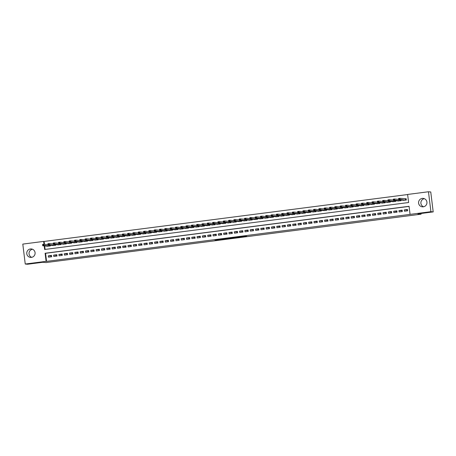 <?xml version="1.0" encoding="UTF-8"?>
<svg xmlns="http://www.w3.org/2000/svg" width="456" height="456" viewBox="0 0 456 456"><rect width="100%" height="100%" fill="white"/><g stroke="black" fill="none" stroke-linecap="round" stroke-linejoin="round"><path stroke-width="0.68" d="M240.386 237.12L246.793 236.288L239.018 236.909L242.786 236.732L240.386 237.12M30.415 248.97A4.235 4.178 95.4 0 1 35.106 253.097A4.235 4.178 95.4 0 1 30.535 257.389A4.235 4.178 95.4 0 1 30.415 248.97M422.267 198.411A4.235 4.178 95.4 0 1 426.958 202.544A4.235 4.178 95.4 0 1 422.387 206.836A4.235 4.178 95.4 0 1 422.267 198.411M216.076 240.13L223.297 239.32L221.679 239.166L214.913 240.021L222.289 239.389L216.093 240.249M44.209 245.909L44.648 249.483L408.604 202.527L407.613 194.45L428.469 191.759L430.755 191.97L433.2 211.903L417.924 213.875L421.122 214.177L46.005 262.57L42.807 262.274L27.531 264.241L25.245 264.03L22.8 244.097L43.656 241.406L44.004 244.262M433.2 211.903L430.914 211.692L410.064 214.383L409.066 206.3L45.11 253.257L46.102 261.339L25.245 264.03M409.083 206.403L45.566 253.297L46.558 261.379L410.064 214.383M46.558 261.379L46.102 261.339M232.315 238.157L239.52 237.228L237.285 237.131L230.69 238.003L232.315 238.157L232.269 237.781M230.97 238.351L222.591 239.052L230.958 238.231M404.461 211.236L407.647 210.826L407.482 209.481L404.295 209.891L404.461 211.236M399.148 211.926L402.334 211.516L402.169 210.165L398.983 210.575L399.148 211.926M393.83 212.61L397.022 212.2L396.857 210.849L393.665 211.265L393.83 212.61M388.518 213.294L391.71 212.884L391.544 211.538L388.352 211.949L388.518 213.294M383.205 213.978L386.392 213.568L386.226 212.222L383.04 212.633L383.205 213.978M377.893 214.668L381.079 214.257L380.914 212.906L377.728 213.317L377.893 214.668M372.58 215.352L375.767 214.941L375.601 213.596L372.415 214.006L372.58 215.352M367.268 216.036L370.454 215.625L370.289 214.28L367.103 214.69L367.268 216.036M361.956 216.725L365.142 216.309L364.977 214.964L361.79 215.374L361.956 216.725M356.638 217.409L359.83 216.999L359.664 215.648L356.472 216.058L356.638 217.409M351.325 218.093L354.517 217.683L354.352 216.338L351.16 216.748L351.325 218.093M346.013 218.777L349.199 218.367L349.034 217.022L345.847 217.432L346.013 218.777M340.7 219.467L343.887 219.051L343.721 217.706L340.535 218.116L340.7 219.467M335.388 220.151L338.574 219.741L338.409 218.39L335.223 218.806L335.388 220.151M330.076 220.835L333.262 220.425L333.097 219.079L329.91 219.49L330.076 220.835M324.763 221.519L327.95 221.109L327.784 219.763L324.592 220.174L324.763 221.519M319.445 222.209L322.637 221.793L322.472 220.447L319.28 220.858L319.445 222.209M314.133 222.893L317.319 222.482L317.154 221.131L313.967 221.548L314.133 222.893M308.82 223.577L312.007 223.166L311.841 221.821L308.655 222.232L308.82 223.577M303.508 224.261L306.694 223.85L306.529 222.505L303.343 222.916L303.508 224.261M298.195 224.95L301.382 224.534L301.216 223.189L298.03 223.6L298.195 224.95M292.883 225.635L296.069 225.224L295.904 223.873L292.718 224.289L292.883 225.635M287.565 226.319L290.757 225.908L290.592 224.563L287.4 224.973L287.565 226.319M282.253 227.002L285.445 226.592L285.279 225.247L282.087 225.657L282.253 227.002M276.94 227.692L280.126 227.282L279.961 225.931L276.775 226.341L276.94 227.692M271.628 228.376L274.814 227.966L274.649 226.615L271.462 227.031L271.628 228.376M266.315 229.06L269.502 228.65L269.336 227.305L266.15 227.715L266.315 229.06M261.003 229.744L264.189 229.334L264.024 227.989L260.838 228.399L261.003 229.744M255.691 230.434L258.877 230.023L258.712 228.673L255.525 229.083L255.691 230.434M250.372 231.118L253.564 230.707L253.399 229.362L250.207 229.773L250.372 231.118M245.06 231.802L248.252 231.391L248.081 230.046L244.895 230.457L245.06 231.802M239.748 232.492L242.934 232.075L242.769 230.73L239.582 231.141L239.748 232.492M234.435 233.176L237.622 232.765L237.456 231.414L234.27 231.825L234.435 233.176M229.123 233.86L232.309 233.449L232.144 232.104L228.958 232.514L229.123 233.86M223.81 234.544L226.997 234.133L226.831 232.788L223.645 233.198L223.81 234.544M218.492 235.233L221.684 234.817L221.519 233.472L218.327 233.882L218.492 235.233M213.18 235.917L216.372 235.507L216.207 234.156L213.015 234.572L213.18 235.917M207.868 236.601L211.054 236.191L210.889 234.846L207.702 235.256L207.868 236.601M202.555 237.285L205.741 236.875L205.576 235.53L202.39 235.94L202.555 237.285M197.243 237.975L200.429 237.559L200.264 236.214L197.077 236.624L197.243 237.975M191.93 238.659L195.117 238.249L194.951 236.898L191.765 237.314L191.93 238.659M186.618 239.343L189.804 238.933L189.639 237.587L186.453 237.998L186.618 239.343M181.3 240.027L184.492 239.617L184.327 238.271L181.135 238.682L181.3 240.027M175.987 240.717L179.179 240.301L179.014 238.955L175.822 239.366L175.987 240.717M170.675 241.401L173.861 240.99L173.696 239.639L170.51 240.055L170.675 241.401M165.363 242.085L168.549 241.674L168.384 240.329L165.197 240.739L165.363 242.085M160.05 242.769L163.237 242.358L163.071 241.013L159.885 241.423L160.05 242.769M154.738 243.458L157.924 243.048L157.759 241.697L154.573 242.107L154.738 243.458M149.42 244.142L152.612 243.732L152.446 242.381L149.255 242.797L149.42 244.142M144.107 244.826L147.299 244.416L147.134 243.071L143.942 243.481L144.107 244.826M138.795 245.51L141.981 245.1L141.816 243.755L138.63 244.165L138.795 245.51M133.483 246.2L136.669 245.79L136.504 244.439L133.317 244.849L133.483 246.2M128.17 246.884L131.356 246.474L131.191 245.128L128.005 245.539L128.17 246.884M122.858 247.568L126.044 247.158L125.879 245.812L122.692 246.223L122.858 247.568M117.545 248.252L120.732 247.842L120.566 246.496L117.38 246.907L117.545 248.252M112.227 248.942L115.419 248.531L115.254 247.18L112.062 247.591L112.227 248.942M106.915 249.626L110.107 249.215L109.942 247.87L106.75 248.281L106.915 249.626M101.602 250.31L104.789 249.899L104.623 248.554L101.437 248.965L101.602 250.31M96.29 250.999L99.476 250.583L99.311 249.238L96.125 249.649L96.29 250.999M90.978 251.683L94.164 251.273L93.999 249.922L90.812 250.338L90.978 251.683M85.665 252.367L88.852 251.957L88.686 250.612L85.5 251.022L85.665 252.367M80.347 253.051L83.539 252.641L83.374 251.296L80.182 251.706L80.347 253.051M75.035 253.741L78.227 253.325L78.061 251.98L74.869 252.39L75.035 253.741M69.722 254.425L72.909 254.015L72.743 252.664L69.557 253.08L69.722 254.425M64.41 255.109L67.596 254.699L67.431 253.354L64.245 253.764L64.41 255.109M59.098 255.793L62.284 255.383L62.119 254.038L58.932 254.448L59.098 255.793M53.785 256.483L56.971 256.067L56.806 254.722L53.62 255.132L53.785 256.483M51.494 255.406L48.307 255.822L48.473 257.167L51.659 256.756L51.494 255.406M407.624 194.547L44.112 241.446L44.46 244.308M44.665 245.949L45.093 249.426M403.11 200.252L406.325 200.053L406.159 198.708L405.23 198.827M400.927 200.047L401.012 200.737L397.797 200.942M395.614 200.737L395.7 201.421L392.485 201.626M390.302 201.421L390.387 202.111L387.172 202.31M384.989 202.105L385.069 202.795L381.86 202.994M379.671 202.789L379.757 203.479L376.542 203.684M374.359 203.479L374.444 204.163L371.23 204.368M369.046 204.163L369.132 204.852L365.917 205.052M363.734 204.847L363.82 205.536L360.605 205.736M358.422 205.531L358.507 206.22L355.292 206.425M353.109 206.22L353.189 206.904L349.98 207.109M347.791 206.904L347.877 207.594L344.662 207.793M342.479 207.588L342.564 208.278L339.349 208.477M337.166 208.278L337.252 208.962L334.037 209.167M331.854 208.962L331.94 209.652L328.725 209.851M326.542 209.646L326.627 210.336L323.412 210.535M321.229 210.33L321.315 211.02L318.1 211.219M315.917 211.02L315.997 211.704L312.787 211.909M310.599 211.704L310.684 212.393L307.469 212.593M305.286 212.388L305.372 213.077L302.157 213.277M299.974 213.072L300.059 213.761L296.845 213.967M294.661 213.761L294.747 214.445L291.532 214.651M289.349 214.445L289.435 215.135L286.22 215.335M284.037 215.129L284.116 215.819L280.907 216.019M278.719 215.813L278.804 216.503L275.595 216.708M273.406 216.503L273.492 217.187L270.277 217.392M268.094 217.187L268.179 217.877L264.964 218.076M262.781 217.871L262.867 218.561L259.652 218.76M257.469 218.555L257.555 219.245L254.34 219.45M252.157 219.245L252.242 219.929L249.027 220.134M246.844 219.929L246.924 220.618L243.715 220.818M241.526 220.613L241.612 221.302L238.397 221.502M236.214 221.297L236.299 221.986L233.084 222.192M230.901 221.986L230.987 222.67L227.772 222.876M225.589 222.67L225.674 223.36L222.46 223.56M220.276 223.355L220.362 224.044L217.147 224.244M214.964 224.044L215.044 224.728L211.835 224.933M209.652 224.728L209.731 225.418L206.522 225.617M204.334 225.412L204.419 226.102L201.204 226.301M199.021 226.096L199.107 226.786L195.892 226.985M193.709 226.786L193.794 227.47L190.579 227.675M188.396 227.47L188.482 228.16L185.267 228.359M183.084 228.154L183.169 228.844L179.955 229.043M177.772 228.838L177.851 229.528L174.642 229.733M172.453 229.528L172.539 230.212L169.324 230.417M167.141 230.212L167.227 230.901L164.012 231.101M161.829 230.896L161.914 231.585L158.699 231.785M156.516 231.58L156.602 232.269L153.387 232.475M151.204 232.269L151.289 232.953L148.075 233.158M145.891 232.953L145.977 233.643L142.762 233.842M140.579 233.637L140.659 234.327L137.45 234.526M135.261 234.321L135.346 235.011L132.132 235.216M129.949 235.011L130.034 235.695L126.819 235.9M124.636 235.695L124.722 236.385L121.507 236.584M119.324 236.379L119.409 237.069L116.194 237.268M114.011 237.063L114.097 237.753L110.882 237.958M108.699 237.753L108.779 238.437L105.57 238.642M103.381 238.437L103.466 239.126L100.252 239.326M98.069 239.121L98.154 239.81L94.939 240.01M92.756 239.81L92.842 240.494L89.627 240.7M87.444 240.494L87.529 241.184L84.314 241.384M82.131 241.178L82.217 241.868L79.002 242.068M76.819 241.862L76.904 242.552L73.69 242.752M71.506 242.552L71.586 243.236L68.377 243.441M66.188 243.236L66.274 243.926L63.059 244.125M60.876 243.92L60.961 244.61L57.747 244.809M55.564 244.604L55.649 245.294L52.434 245.493M50.251 245.294L50.337 245.978L47.122 246.183M421.122 214.177L421.036 213.476M428.469 191.759L430.914 211.692M44.112 241.446L43.656 241.406M45.566 253.297L45.11 253.257M404.295 209.891L407.556 210.073M398.983 210.575L402.243 210.757M396.925 211.441L393.665 211.265M391.613 212.125L388.352 211.949M386.3 212.815L383.04 212.633M380.988 213.499L377.728 213.317M375.676 214.183L372.415 214.006M370.363 214.867L367.103 214.69M365.051 215.557L361.79 215.374M359.733 216.241L356.472 216.058M354.42 216.925L351.16 216.748M349.108 217.615L345.847 217.432M343.795 218.299L340.535 218.116M338.483 218.983L335.223 218.806M333.171 219.667L329.91 219.49M327.858 220.356L324.592 220.174M322.54 221.04L319.28 220.858M317.228 221.724L313.967 221.548M311.915 222.408L308.655 222.232M306.603 223.098L303.343 222.916M301.291 223.782L298.03 223.6M295.978 224.466L292.718 224.289M290.66 225.15L287.4 224.973M285.348 225.84L282.087 225.657M280.035 226.524L276.775 226.341M274.723 227.208L271.462 227.031M269.41 227.892L266.15 227.715M264.098 228.581L260.838 228.399M258.786 229.265L255.525 229.083M253.468 229.949L250.207 229.773M248.155 230.633L244.895 230.457M242.843 231.323L239.582 231.141M237.53 232.007L234.27 231.825M232.218 232.691L228.958 232.514M226.906 233.375L223.645 233.198M221.587 234.065L218.327 233.882M216.275 234.749L213.015 234.572M210.963 235.433L207.702 235.256M205.65 236.122L202.39 235.94M200.338 236.806L197.077 236.624M195.025 237.49L191.765 237.314M189.713 238.174L186.453 237.998M184.395 238.864L181.135 238.682M179.083 239.548L175.822 239.366M173.77 240.232L170.51 240.055M168.458 240.916L165.197 240.739M163.145 241.606L159.885 241.423M157.833 242.29L154.573 242.107M152.515 242.974L149.255 242.797M147.202 243.658L143.942 243.481M141.89 244.348L138.63 244.165M136.578 245.032L133.317 244.849M131.265 245.716L128.005 245.539M125.953 246.4L122.692 246.223M120.64 247.089L117.38 246.907M115.322 247.773L112.062 247.591M110.01 248.457L106.75 248.281M104.698 249.141L101.437 248.965M99.385 249.831L96.125 249.649M94.073 250.515L90.812 250.338M88.76 251.199L85.5 251.022M83.448 251.889L80.182 251.706M78.13 252.573L74.869 252.39M72.817 253.257L69.557 253.08M67.505 253.941L64.245 253.764M62.193 254.63L58.932 254.448M56.88 255.314L53.62 255.132M51.568 255.998L48.307 255.822M423.544 206.779A4.235 4.178 95.4 0 1 424.308 198.668M31.692 257.332A4.235 4.178 95.4 0 1 32.456 249.221M238.38 237.365L234.675 237.553L238.38 237.365M227.601 238.699L230.411 238.345L227.601 238.699M398.96 199.375L399.49 199.306L399.427 198.77L398.892 198.839L398.732 199.842L398.567 198.497L399.895 198.326L400.06 199.671L398.732 199.842L404.067 200.344M406.171 198.782L399.895 198.326L399.427 198.77M405.395 200.173L399.49 199.306M398.567 198.497L398.892 198.839M393.648 200.064L394.178 199.996L394.109 199.454L393.579 199.523L393.414 200.532L393.249 199.181L394.582 199.01L394.748 200.361L393.414 200.532L398.755 201.028M398.675 199.397L394.582 199.01L394.109 199.454M400.083 200.857L394.178 199.996M393.249 199.181L393.579 199.523M388.335 200.748L388.865 200.68L388.797 200.138L388.267 200.207L388.102 201.216L387.936 199.87L389.264 199.694L389.43 201.045L388.102 201.216L393.442 201.717M393.363 200.081L389.264 199.694L388.797 200.138M394.771 201.541L388.865 200.68M387.936 199.87L388.267 200.207M383.023 201.432L383.553 201.364L383.485 200.828L382.954 200.896L382.789 201.9L382.624 200.554L383.952 200.383L384.117 201.729L382.789 201.9L388.124 202.401M388.05 200.765L383.952 200.383L383.485 200.828M389.452 202.23L383.553 201.364M382.624 200.554L382.954 200.896M377.705 202.116L378.241 202.048L378.172 201.512L377.642 201.58L377.477 202.584L377.311 201.238L378.64 201.067L378.805 202.413L377.477 202.584L382.812 203.085M382.738 201.449L378.64 201.067L378.172 201.512M384.14 202.914L378.241 202.048M377.311 201.238L377.642 201.58M372.392 202.806L372.922 202.738L372.86 202.196L372.33 202.264L372.164 203.273L371.999 201.922L373.327 201.751L373.492 203.102L372.164 203.273L377.5 203.769M377.42 202.139L373.327 201.751L372.86 202.196M378.828 203.598L372.922 202.738M371.999 201.922L372.33 202.264M367.08 203.49L367.61 203.422L367.547 202.88L367.012 202.948L366.852 203.957L366.687 202.612L368.015 202.441L368.18 203.786L366.852 203.957L372.187 204.459M372.107 202.823L368.015 202.441L367.547 202.88M373.515 204.288L367.61 203.422M366.687 202.612L367.012 202.948M361.768 204.174L362.298 204.106L362.235 203.57L361.699 203.638L361.54 204.641L361.374 203.296L362.702 203.125L362.868 204.47L361.54 204.641L366.875 205.143M366.795 203.507L362.702 203.125L362.235 203.57M368.203 204.972L362.298 204.106M361.374 203.296L361.699 203.638M356.455 204.864L356.985 204.795L356.917 204.254L356.387 204.322L356.221 205.325L356.056 203.98L357.384 203.809L357.55 205.154L356.221 205.325L361.562 205.827M361.483 204.191L357.384 203.809L356.917 204.254M362.89 205.656L356.985 204.795M356.056 203.98L356.387 204.322M351.143 205.548L351.673 205.479L351.604 204.938L351.074 205.006L350.909 206.015L350.744 204.664L352.072 204.493L352.237 205.844L350.909 206.015L356.244 206.511M356.17 204.881L352.072 204.493L351.604 204.938M357.572 206.34L351.673 205.479M350.744 204.664L351.074 205.006M345.825 206.232L346.36 206.163L346.292 205.627L345.762 205.696L345.597 206.699L345.431 205.354L346.76 205.183L346.925 206.528L345.597 206.699L350.932 207.201M350.858 205.565L346.76 205.183L346.292 205.627M352.26 207.03L346.36 206.163M345.431 205.354L345.762 205.696M340.512 206.916L341.048 206.847L340.98 206.311L340.45 206.38L340.284 207.383L340.119 206.038L341.447 205.867L341.612 207.212L340.284 207.383L345.619 207.885M345.54 206.249L341.447 205.867L340.98 206.311M346.948 207.714L341.048 206.847M340.119 206.038L340.45 206.38M335.2 207.605L335.73 207.537L335.667 206.995L335.137 207.064L334.972 208.067L334.807 206.722L336.135 206.551L336.3 207.896L334.972 208.067L340.307 208.569M340.227 206.933L336.135 206.551L335.667 206.995M341.635 208.398L335.73 207.537M334.807 206.722L335.137 207.064M329.887 208.289L330.418 208.221L330.355 207.679L329.819 207.748L329.659 208.757L329.494 207.406L330.822 207.235L330.988 208.586L329.659 208.757L334.995 209.253M334.915 207.622L330.822 207.235L330.355 207.679M336.323 209.082L330.418 208.221M329.494 207.406L329.819 207.748M324.575 208.973L325.105 208.905L325.037 208.369L324.507 208.438L324.347 209.441L324.176 208.096L325.51 207.925L325.675 209.27L324.347 209.441L329.682 209.942M329.602 208.306L325.51 207.925L325.037 208.369M331.01 209.771L325.105 208.905M324.176 208.096L324.507 208.438M319.263 209.657L319.793 209.589L319.724 209.053L319.194 209.122L319.029 210.125L318.864 208.78L320.192 208.609L320.357 209.954L319.029 210.125L324.37 210.626M324.29 208.99L320.192 208.609L319.724 209.053M325.698 210.455L319.793 209.589M318.864 208.78L319.194 209.122M313.95 210.347L314.48 210.279L314.412 209.737L313.882 209.806L313.717 210.809L313.551 209.464L314.879 209.293L315.045 210.638L313.717 210.809L319.052 211.31M318.978 209.674L314.879 209.293L314.412 209.737M320.38 211.139L314.48 210.279M313.551 209.464L313.882 209.806M308.632 211.031L309.168 210.963L309.1 210.421L308.57 210.49L308.404 211.498L308.239 210.148L309.567 209.977L309.732 211.327L308.404 211.498L313.739 211.994M313.665 210.364L309.567 209.977L309.1 210.421M315.067 211.823L309.168 210.963M308.239 210.148L308.57 210.49M303.32 211.715L303.85 211.647L303.787 211.111L303.257 211.179L303.092 212.182L302.926 210.837L304.255 210.666L304.42 212.011L303.092 212.182L308.427 212.684M308.347 211.048L304.255 210.666L303.787 211.111M309.755 212.513L303.85 211.647M302.926 210.837L303.257 211.179M298.007 212.399L298.537 212.331L298.475 211.795L297.945 211.863L297.779 212.866L297.614 211.521L298.942 211.35L299.107 212.695L297.779 212.866L303.115 213.368M303.035 211.732L298.942 211.35L298.475 211.795M304.443 213.197L298.537 212.331M297.614 211.521L297.945 211.863M292.695 213.089L293.225 213.02L293.162 212.479L292.627 212.547L292.467 213.556L292.302 212.205L293.63 212.034L293.795 213.38L292.467 213.556L297.802 214.052M297.722 212.416L293.63 212.034L293.162 212.479M299.13 213.881L293.225 213.02M292.302 212.205L292.627 212.547M287.383 213.773L287.913 213.704L287.844 213.163L287.314 213.231L287.149 214.24L286.984 212.889L288.312 212.718L288.477 214.069L287.149 214.24L292.49 214.736M292.41 213.106L288.312 212.718L287.844 213.163M293.818 214.565L287.913 213.704M286.984 212.889L287.314 213.231M282.07 214.457L282.6 214.388L282.532 213.853L282.002 213.921L281.836 214.924L281.671 213.579L282.999 213.408L283.165 214.753L281.836 214.924L287.172 215.426M287.098 213.79L282.999 213.408L282.532 213.853M288.5 215.255L282.6 214.388M281.671 213.579L282.002 213.921M276.758 215.141L277.288 215.072L277.219 214.537L276.689 214.605L276.524 215.608L276.359 214.263L277.687 214.092L277.852 215.437L276.524 215.608L281.859 216.11M281.785 214.474L277.687 214.092L277.219 214.537M283.187 215.939L277.288 215.072M276.359 214.263L276.689 214.605M271.44 215.83L271.975 215.762L271.907 215.221L271.377 215.289L271.212 216.298L271.046 214.947L272.375 214.776L272.54 216.121L271.212 216.298L276.547 216.794M276.467 215.158L272.375 214.776L271.907 215.221M277.875 216.623L271.975 215.762M271.046 214.947L271.377 215.289M266.127 216.514L266.657 216.446L266.595 215.905L266.065 215.973L265.899 216.982L265.734 215.637L267.062 215.46L267.227 216.811L265.899 216.982L271.234 217.483M271.155 215.848L267.062 215.46L266.595 215.905M272.563 217.307L266.657 216.446M265.734 215.637L266.065 215.973M260.815 217.198L261.345 217.13L261.282 216.594L260.746 216.663L260.587 217.666L260.422 216.321L261.75 216.15L261.915 217.495L260.587 217.666L265.922 218.167M265.842 216.532L261.75 216.15L261.282 216.594M267.25 217.996L261.345 217.13M260.422 216.321L260.746 216.663M255.502 217.882L256.033 217.814L255.97 217.278L255.434 217.347L255.274 218.35L255.109 217.005L256.437 216.834L256.603 218.179L255.274 218.35L260.61 218.851M260.53 217.216L256.437 216.834L255.97 217.278M261.938 218.68L256.033 217.814M255.109 217.005L255.434 217.347M250.19 218.572L250.72 218.504L250.652 217.962L250.122 218.031L249.956 219.04L249.791 217.689L251.119 217.518L251.284 218.869L249.956 219.04L255.297 219.535M255.217 217.905L251.119 217.518L250.652 217.962M256.625 219.364L250.72 218.504M249.791 217.689L250.122 218.031M244.878 219.256L245.408 219.188L245.339 218.646L244.809 218.715L244.644 219.724L244.479 218.378L245.807 218.207L245.972 219.553L244.644 219.724L249.979 220.225M249.905 218.589L245.807 218.207L245.339 218.646M251.307 220.048L245.408 219.188M244.479 218.378L244.809 218.715M239.56 219.94L240.095 219.872L240.027 219.336L239.497 219.404L239.332 220.408L239.166 219.062L240.494 218.891L240.66 220.237L239.332 220.408L244.667 220.909M244.593 219.273L240.494 218.891L240.027 219.336M245.995 220.738L240.095 219.872M239.166 219.062L239.497 219.404M234.247 220.63L234.777 220.556L234.715 220.02L234.184 220.088L234.019 221.092L233.854 219.746L235.182 219.575L235.347 220.921L234.019 221.092L239.354 221.593M239.275 219.957L235.182 219.575L234.715 220.02M240.682 221.422L234.777 220.556M233.854 219.746L234.184 220.088M228.935 221.314L229.465 221.245L229.402 220.704L228.872 220.772L228.707 221.781L228.541 220.43L229.87 220.259L230.035 221.61L228.707 221.781L234.042 222.277M233.962 220.647L229.87 220.259L229.402 220.704M235.37 222.106L229.465 221.245M228.541 220.43L228.872 220.772M223.622 221.998L224.152 221.929L224.09 221.388L223.554 221.462L223.394 222.465L223.229 221.12L224.557 220.949L224.722 222.294L223.394 222.465L228.73 222.967M228.65 221.331L224.557 220.949L224.09 221.388M230.058 222.796L224.152 221.929M223.229 221.12L223.554 221.462M218.31 222.682L218.84 222.613L218.772 222.078L218.242 222.146L218.076 223.149L217.911 221.804L219.239 221.633L219.404 222.978L218.076 223.149L223.417 223.651M223.337 222.015L219.239 221.633L218.772 222.078M224.745 223.48L218.84 222.613M217.911 221.804L218.242 222.146M212.998 223.372L213.528 223.303L213.459 222.762L212.929 222.83L212.764 223.833L212.599 222.488L213.927 222.317L214.092 223.662L212.764 223.833L218.099 224.335M218.025 222.699L213.927 222.317L213.459 222.762M219.433 224.164L213.528 223.303M212.599 222.488L212.929 222.83M207.685 224.056L208.215 223.987L208.147 223.446L207.617 223.514L207.451 224.523L207.286 223.172L208.614 223.001L208.78 224.352L207.451 224.523L212.787 225.019M212.713 223.389L208.614 223.001L208.147 223.446M214.115 224.848L208.215 223.987M207.286 223.172L207.617 223.514M202.367 224.74L202.903 224.671L202.834 224.135L202.304 224.204L202.139 225.207L201.974 223.862L203.302 223.691L203.467 225.036L202.139 225.207L207.474 225.709M207.394 224.073L203.302 223.691L202.834 224.135M208.802 225.538L202.903 224.671M201.974 223.862L202.304 224.204M197.055 225.424L197.585 225.355L197.522 224.819L196.992 224.888L196.827 225.891L196.661 224.546L197.989 224.375L198.155 225.72L196.827 225.891L202.162 226.393M202.082 224.757L197.989 224.375L197.522 224.819M203.49 226.222L197.585 225.355M196.661 224.546L196.992 224.888M191.742 226.113L192.272 226.045L192.21 225.503L191.674 225.572L191.514 226.575L191.349 225.23L192.677 225.059L192.842 226.404L191.514 226.575L196.85 227.077M196.77 225.441L192.677 225.059L192.21 225.503M198.178 226.906L192.272 226.045M191.349 225.23L191.674 225.572M186.43 226.797L186.96 226.729L186.897 226.187L186.361 226.256L186.202 227.265L186.037 225.914L187.365 225.743L187.53 227.094L186.202 227.265L191.537 227.761M191.457 226.13L187.365 225.743L186.897 226.187M192.865 227.59L186.96 226.729M186.037 225.914L186.361 226.256M181.117 227.481L181.648 227.413L181.579 226.877L181.049 226.945L180.884 227.949L180.718 226.603L182.047 226.432L182.212 227.778L180.884 227.949L186.225 228.45M186.145 226.814L182.047 226.432L181.579 226.877M187.553 228.279L181.648 227.413M180.718 226.603L181.049 226.945M175.805 228.165L176.335 228.097L176.267 227.561L175.737 227.63L175.571 228.633L175.406 227.287L176.734 227.116L176.899 228.462L175.571 228.633L180.907 229.134M180.832 227.498L176.734 227.116L176.267 227.561M182.235 228.963L176.335 228.097M175.406 227.287L175.737 227.63M170.487 228.855L171.023 228.787L170.954 228.245L170.424 228.313L170.259 229.322L170.094 227.971L171.422 227.8L171.587 229.146L170.259 229.322L175.594 229.818M175.52 228.182L171.422 227.8L170.954 228.245M176.922 229.647L171.023 228.787M170.094 227.971L170.424 228.313M165.175 229.539L165.71 229.471L165.642 228.929L165.112 228.997L164.947 230.006L164.781 228.655L166.109 228.484L166.275 229.835L164.947 230.006L170.282 230.502M170.202 228.872L166.109 228.484L165.642 228.929M171.61 230.331L165.71 229.471M164.781 228.655L165.112 228.997M159.862 230.223L160.392 230.155L160.33 229.619L159.799 229.687L159.634 230.69L159.469 229.345L160.797 229.174L160.962 230.519L159.634 230.69L164.969 231.192M164.89 229.556L160.797 229.174L160.33 229.619M166.297 231.021L160.392 230.155M159.469 229.345L159.799 229.687M154.55 230.907L155.08 230.839L155.017 230.303L154.481 230.371L154.322 231.374L154.156 230.029L155.485 229.858L155.65 231.203L154.322 231.374L159.657 231.876M159.577 230.24L155.485 229.858L155.017 230.303M160.985 231.705L155.08 230.839M154.156 230.029L154.481 230.371M149.237 231.597L149.767 231.528L149.699 230.987L149.169 231.055L149.004 232.064L148.838 230.713L150.166 230.542L150.337 231.887L149.004 232.064L154.345 232.56M154.265 230.924L150.166 230.542L149.699 230.987M155.673 232.389L149.767 231.528M148.838 230.713L149.169 231.055M143.925 232.281L144.455 232.212L144.387 231.671L143.857 231.739L143.691 232.748L143.526 231.403L144.854 231.226L145.019 232.577L143.691 232.748L149.026 233.25M148.952 231.614L144.854 231.226L144.387 231.671M150.36 233.073L144.455 232.212M143.526 231.403L143.857 231.739M138.613 232.965L139.143 232.896L139.074 232.36L138.544 232.429L138.379 233.432L138.214 232.087L139.542 231.916L139.707 233.261L138.379 233.432L143.714 233.934M143.64 232.298L139.542 231.916L139.074 232.36M145.042 233.763L139.143 232.896M138.214 232.087L138.544 232.429M133.294 233.649L133.83 233.58L133.762 233.044L133.232 233.113L133.066 234.116L132.901 232.771L134.229 232.6L134.395 233.945L133.066 234.116L138.402 234.618M138.322 232.982L134.229 232.6L133.762 233.044M139.73 234.447L133.83 233.58M132.901 232.771L133.232 233.113M127.982 234.338L128.512 234.27L128.449 233.728L127.919 233.797L127.754 234.806L127.589 233.455L128.917 233.284L129.082 234.635L127.754 234.806L133.089 235.302M133.009 233.671L128.917 233.284L128.449 233.728M134.417 235.131L128.512 234.27M127.589 233.455L127.919 233.797M122.67 235.022L123.2 234.954L123.137 234.412L122.601 234.481L122.442 235.49L122.276 234.145L123.604 233.968L123.77 235.319L122.442 235.49L127.777 235.991M127.697 234.355L123.604 233.968L123.137 234.412M129.105 235.815L123.2 234.954M122.276 234.145L122.601 234.481M117.357 235.706L117.887 235.638L117.825 235.102L117.289 235.171L117.129 236.174L116.964 234.829L118.292 234.658L118.457 236.003L117.129 236.174L122.464 236.675M122.385 235.04L118.292 234.658L117.825 235.102M123.793 236.504L117.887 235.638M116.964 234.829L117.289 235.171M112.045 236.396L112.575 236.322L112.507 235.786L111.976 235.855L111.811 236.858L111.646 235.513L112.974 235.342L113.139 236.687L111.811 236.858L117.152 237.359M117.072 235.723L112.974 235.342L112.507 235.786M118.48 237.188L112.575 236.322M111.646 235.513L111.976 235.855M106.732 237.08L107.263 237.012L107.194 236.47L106.664 236.539L106.499 237.547L106.334 236.197L107.662 236.026L107.827 237.376L106.499 237.547L111.834 238.043M111.76 236.413L107.662 236.026L107.194 236.47M113.162 237.872L107.263 237.012M106.334 236.197L106.664 236.539M101.414 237.764L101.95 237.696L101.882 237.154L101.352 237.228L101.186 238.231L101.021 236.886L102.349 236.715L102.514 238.06L101.186 238.231L106.522 238.733M106.447 237.097L102.349 236.715L101.882 237.154M107.85 238.562L101.95 237.696M101.021 236.886L101.352 237.228M96.102 238.448L96.638 238.38L96.569 237.844L96.039 237.912L95.874 238.915L95.709 237.57L97.037 237.399L97.202 238.744L95.874 238.915L101.209 239.417M101.129 237.781L97.037 237.399L96.569 237.844M102.537 239.246L96.638 238.38M95.709 237.57L96.039 237.912M90.79 239.138L91.32 239.069L91.257 238.528L90.727 238.596L90.562 239.6L90.396 238.254L91.724 238.083L91.89 239.428L90.562 239.6L95.897 240.101M95.817 238.465L91.724 238.083L91.257 238.528M97.225 239.93L91.32 239.069M90.396 238.254L90.727 238.596M85.477 239.822L86.007 239.753L85.945 239.212L85.409 239.28L85.249 240.289L85.084 238.938L86.412 238.767L86.577 240.118L85.249 240.289L90.584 240.785M90.505 239.155L86.412 238.767L85.945 239.212M91.912 240.614L86.007 239.753M85.084 238.938L85.409 239.28M80.165 240.506L80.695 240.437L80.626 239.902L80.096 239.97L79.931 240.973L79.766 239.628L81.1 239.457L81.265 240.802L79.931 240.973L85.272 241.475M85.192 239.839L81.1 239.457L80.626 239.902M86.6 241.304L80.695 240.437M79.766 239.628L80.096 239.97M74.852 241.19L75.382 241.121L75.314 240.586L74.784 240.654L74.619 241.657L74.453 240.312L75.781 240.141L75.947 241.486L74.619 241.657L79.96 242.159M79.88 240.523L75.781 240.141L75.314 240.586M81.288 241.988L75.382 241.121M74.453 240.312L74.784 240.654M69.54 241.879L70.07 241.811L70.002 241.27L69.472 241.338L69.306 242.341L69.141 240.996L70.469 240.825L70.634 242.17L69.306 242.341L74.641 242.843M74.567 241.207L70.469 240.825L70.002 241.27M75.97 242.672L70.07 241.811M69.141 240.996L69.472 241.338M64.222 242.563L64.758 242.495L64.689 241.954L64.159 242.022L63.994 243.031L63.829 241.68L65.157 241.509L65.322 242.86L63.994 243.031L69.329 243.527M69.255 241.897L65.157 241.509L64.689 241.954M70.657 243.356L64.758 242.495M63.829 241.68L64.159 242.022M58.909 243.247L59.44 243.179L59.377 242.643L58.847 242.712L58.681 243.715L58.516 242.37L59.844 242.199L60.01 243.544L58.681 243.715L64.017 244.216M63.937 242.581L59.844 242.199L59.377 242.643M65.345 244.045L59.44 243.179M58.516 242.37L58.847 242.712M53.597 243.931L54.127 243.863L54.064 243.327L53.529 243.396L53.369 244.399L53.204 243.054L54.532 242.883L54.697 244.228L53.369 244.399L58.704 244.9M58.624 243.265L54.532 242.883L54.064 243.327M60.032 244.73L54.127 243.863M53.204 243.054L53.529 243.396M48.285 244.621L48.815 244.553L48.752 244.011L48.216 244.08L48.057 245.089L47.891 243.738L49.219 243.567L49.385 244.912L48.057 245.089L53.392 245.584M53.312 243.949L49.219 243.567L48.752 244.011M54.72 245.413L48.815 244.553M47.891 243.738L48.216 244.08M42.972 245.305L43.502 245.237L43.434 244.695L42.904 244.764L42.739 245.773L42.573 244.422L43.901 244.251L44.067 245.602L42.739 245.773L48.079 246.268M48 244.638L43.901 244.251L43.434 244.695M49.408 246.097L43.502 245.237M42.573 244.422L42.904 244.764M242.814 236.738L242.774 236.425L242.786 236.732M232.879 237.701L232.925 238.095M224.768 238.75L224.814 239.143M224.158 238.83L224.204 239.2M405.373 198.833L405.538 200.155M405.304 198.833L405.464 200.161M400.117 199.973L400.225 200.839M400.043 199.967L400.151 200.851M394.805 200.657L394.913 201.523M394.731 200.651L394.839 201.535M389.492 201.347L389.595 202.207M389.418 201.335L389.527 202.219M384.18 202.031L384.283 202.897M384.106 202.025L384.214 202.903M378.862 202.715L378.97 203.581M378.793 202.709L378.902 203.593M373.549 203.399L373.658 204.265M373.475 203.393L373.584 204.277M368.237 204.088L368.345 204.955M368.163 204.077L368.271 204.961M362.925 204.772L363.033 205.639M362.851 204.767L362.959 205.645M357.612 205.456L357.721 206.323M357.538 205.451L357.647 206.334M352.3 206.14L352.402 207.007M352.226 206.135L352.334 207.018M346.987 206.83L347.09 207.697M346.913 206.825L347.022 207.702M341.669 207.514L341.778 208.381M341.601 207.508L341.704 208.386M336.357 208.198L336.465 209.065M336.283 208.192L336.391 209.076M331.045 208.888L331.153 209.749M330.97 208.876L331.079 209.76M325.732 209.572L325.84 210.438M325.658 209.566L325.766 210.444M320.42 210.256L320.522 211.122M320.346 210.25L320.454 211.128M315.107 210.94L315.21 211.806M315.033 210.934L315.142 211.818M309.795 211.63L309.898 212.49M309.721 211.618L309.829 212.502M304.477 212.314L304.585 213.18M304.403 212.308L304.511 213.186M299.164 212.998L299.273 213.864M299.09 212.992L299.199 213.875M293.852 213.682L293.96 214.548M293.778 213.676L293.886 214.559M288.54 214.371L288.648 215.232M288.466 214.36L288.574 215.243M283.227 215.055L283.33 215.922M283.153 215.05L283.261 215.927M277.915 215.739L278.017 216.606M277.841 215.734L277.949 216.617M272.597 216.423L272.705 217.29M272.528 216.418L272.637 217.301M267.284 217.113L267.393 217.974M267.21 217.102L267.319 217.985M261.972 217.797L262.08 218.663M261.898 217.791L262.006 218.669M256.66 218.481L256.768 219.347M256.585 218.475L256.694 219.359M251.347 219.165L251.45 220.031M251.273 219.159L251.381 220.043M246.035 219.855L246.137 220.721M245.961 219.843L246.069 220.727M240.722 220.539L240.825 221.405M240.648 220.533L240.757 221.411M235.404 221.223L235.513 222.089M235.33 221.217L235.438 222.1M230.092 221.907L230.2 222.773M230.018 221.901L230.126 222.784M224.779 222.596L224.888 223.463M224.705 222.591L224.814 223.468M219.467 223.28L219.575 224.147M219.393 223.275L219.501 224.152M214.155 223.964L214.257 224.831M214.081 223.959L214.189 224.842M208.842 224.648L208.945 225.515M208.768 224.643L208.876 225.526M203.524 225.338L203.632 226.204M203.456 225.332L203.564 226.21M198.212 226.022L198.32 226.888M198.138 226.016L198.246 226.894M192.899 226.706L193.008 227.572M192.825 226.7L192.934 227.584M187.587 227.396L187.695 228.256M187.513 227.384L187.621 228.268M182.275 228.08L182.377 228.946M182.2 228.074L182.309 228.952M176.962 228.764L177.065 229.63M176.888 228.758L176.996 229.642M171.65 229.448L171.752 230.314M171.576 229.442L171.684 230.326M166.332 230.137L166.44 230.998M166.258 230.126L166.366 231.01M161.019 230.821L161.128 231.688M160.945 230.816L161.053 231.694M155.707 231.505L155.815 232.372M155.633 231.5L155.741 232.383M150.394 232.189L150.503 233.056M150.32 232.184L150.429 233.067M145.082 232.879L145.185 233.74M145.008 232.868L145.116 233.751M139.77 233.563L139.872 234.43M139.696 233.557L139.804 234.435M134.452 234.247L134.56 235.114M134.383 234.241L134.491 235.125M129.139 234.931L129.248 235.798M129.065 234.925L129.173 235.809M123.827 235.621L123.935 236.487M123.753 235.609L123.861 236.493M118.514 236.305L118.623 237.171M118.44 236.299L118.549 237.177M113.202 236.989L113.31 237.855M113.128 236.983L113.236 237.867M107.89 237.673L107.992 238.539M107.816 237.667L107.924 238.551M102.577 238.363L102.68 239.229M102.503 238.351L102.611 239.235M97.259 239.047L97.367 239.913M97.185 239.041L97.293 239.919M91.947 239.731L92.055 240.597M91.873 239.725L91.981 240.608M86.634 240.415L86.743 241.281M86.56 240.409L86.668 241.292M81.322 241.104L81.43 241.971M81.248 241.099L81.356 241.976M76.009 241.788L76.112 242.655M75.935 241.783L76.044 242.66M70.697 242.472L70.8 243.339M70.623 242.467L70.731 243.35M65.379 243.162L65.487 244.023M65.311 243.151L65.419 244.034M60.067 243.846L60.175 244.712M59.992 243.84L60.101 244.718M54.754 244.53L54.862 245.396M54.68 244.524L54.788 245.408M49.442 245.214L49.55 246.08M49.368 245.208L49.476 246.092"/></g></svg>
